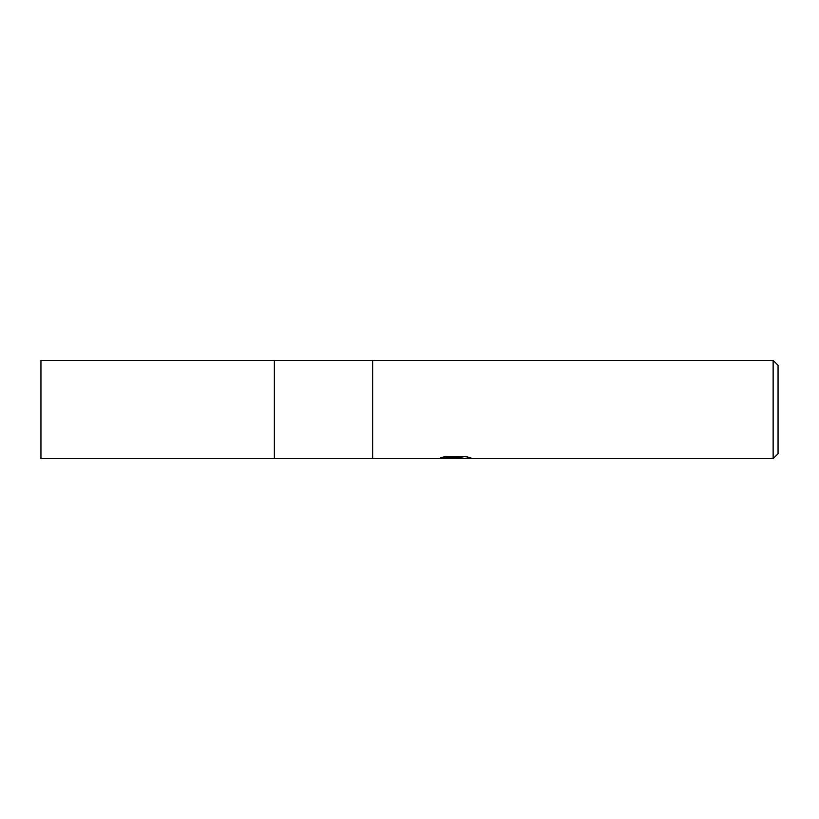 <?xml version="1.0" encoding="UTF-8"?>
<svg xmlns="http://www.w3.org/2000/svg" width="819" height="819" viewBox="0 0 819 819"><rect width="100%" height="100%" fill="white"/><g stroke="black" fill="none" stroke-linecap="round" stroke-linejoin="round"><path stroke-width="1.23" d="M773.136 458.64L274.365 458.64L274.365 360.36L773.136 360.36L778.05 365.274L778.05 453.726L773.136 458.64L773.136 360.36M372.645 458.64L372.645 360.36L372.645 458.64M440.806 457.708L445.915 456.418L465.305 456.418L470.925 457.862L459.705 458.64L437.827 458.64L456.511 457.708L440.796 457.708M452.098 458.64L448.832 458.159M459.561 457.862L454.576 458.64M459.561 458.609L459.561 457.381L465.632 456.49M445.761 456.449L456.511 456.449L456.511 457.708M274.365 458.64L40.95 458.64L40.95 360.36L274.365 360.36L274.365 458.64M456.511 457.411L459.561 457.411"/></g></svg>
